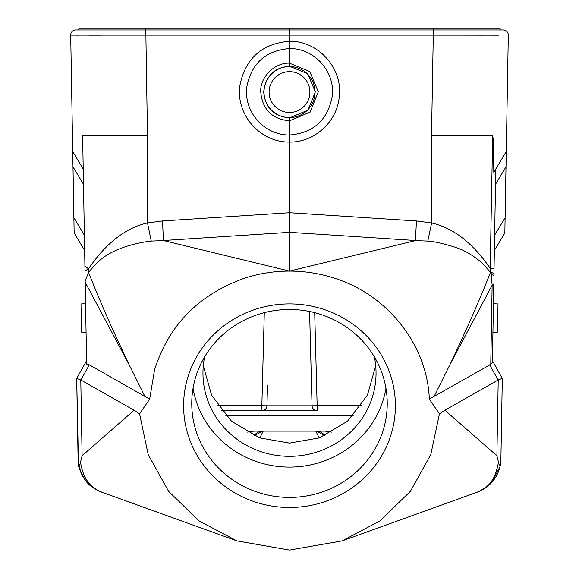 <?xml version="1.0" encoding="UTF-8"?>
<svg xmlns="http://www.w3.org/2000/svg" width="579" height="579" viewBox="0 0 579 579"><rect width="100%" height="100%" fill="white"/><g stroke="black" fill="none" stroke-linecap="round" stroke-linejoin="round"><path stroke-width="0.87" d="M149.664 399.155L139.561 413.84L148.217 454.631L168.598 491.318L198.988 520.876L236.891 540.895L289.5 550.05L342.109 540.895L380.012 520.876L410.402 491.318L430.776 454.638L439.439 413.84L429.336 399.155C427.324 345.287 388.096 295.124 334.756 278.318C320.086 273.52 305.003 271.11 289.5 271.102C273.983 271.117 258.9 273.52 244.244 278.318C198.648 294.631 168.75 325.145 154.55 369.865L149.664 399.155L89.311 364.821L86.633 364.401L85.185 281.705M70.696 35.145A5.088 5.088 90 0 1 75.791 29.97A5.088 5.088 90 0 0 70.696 35.145L72.73 151.56L83.217 169.017L83.485 184.288L82.638 135.862L84.997 270.849L88.478 268.888C105.928 243.187 125.6 227.873 147.5 222.929L162.547 220.961L289.5 212.732L289.5 142.087C314.267 142.42 336.992 121.93 339.2 97.236C343.217 69.01 318.964 40.877 289.5 41.261C261.708 43.693 245.149 58.588 239.815 85.967C235.964 114.106 259.269 142.231 289.5 142.087L289.5 135.03C313.434 132.96 327.663 120.121 332.194 96.505C335.61 72.245 314.715 48.18 289.5 48.549L289.5 35.145L70.696 35.145A5.088 5.088 0 0 1 75.791 29.97L145.807 29.97L145.756 28.95L78.737 28.95L78.737 29.97M72.73 151.56L74.155 233.004L84.643 250.454L84.91 265.862L88.478 268.888L88.449 272.268L96.867 263.112C111.407 248.029 138.62 242.456 151.249 241.081L147.5 222.929L147.479 135.862L82.638 135.862M84.939 267.607L84.968 269.126M85.193 282.045L85.265 286.301M74.155 233.004L84.643 250.454L83.485 184.288L72.997 166.832M144.859 396.354L128.893 364.3C114.917 334.032 107.122 318.848 88.449 272.268L85.178 281.416M139.561 413.84L134.096 410.243L80.785 379.976L76.746 378.42L86.568 360.71M80.785 379.976L82.109 455.724L134.096 410.243M101.969 492.237L102.411 492.403M82.109 455.724L80.51 462.252C83.774 481.786 92.502 488.285 101.658 492.128C93.646 488.039 83.81 485.586 78.462 463.721C78.896 466.167 79.576 465.682 80.51 462.252M101.788 492.172C100.124 492.114 96.165 489.754 89.911 485.108L85.953 480.932C80.488 472.182 77.991 466.45 78.462 463.721L76.696 378.521L78.1 459.227A35.637 35.637 91 0 0 97.554 490.355A35.637 35.637 91 0 1 78.1 459.227M289.5 507.479A105.892 101.788 0 0 1 183.608 405.691A105.892 101.788 0 0 1 289.5 303.903A105.892 101.788 0 0 1 395.392 405.691A105.892 101.788 0 0 1 289.5 507.479M495.573 169.365L494.907 170.472L495.783 169.017L493.923 275.546L491.448 274.301L490.551 272.268C478.449 302.983 466.059 330.471 450.1 364.307L434.141 396.354L490.76 364.386L492.403 362.374L493.778 283.942A20.366 3.46 1 0 1 492.143 285.259L491.05 272.202L490.551 272.268L482.133 263.112C473.448 255.527 464.611 250.287 455.608 247.385C443.13 243.491 433.866 241.4 427.816 241.096L415.44 240.618L289.5 271.102L289.5 232.338L163.379 240.517L289.5 271.102M429.336 399.155L434.141 396.354M493.959 273.534L491.05 272.202L490.189 268.301C472.826 243.028 453.299 227.916 431.616 222.958L427.816 241.096M415.621 240.517L289.5 232.338L289.5 212.732L416.446 220.961L415.44 240.618M416.446 220.961L431.616 222.958L431.521 135.862L492.664 135.855C493.496 141.913 493.417 132.852 493.8 172.303L506.27 151.56L508.304 35.145A5.088 5.088 -90 0 0 503.209 29.97L289.5 29.97L289.5 35.145L433.28 35.145L433.193 29.97M163.379 240.517L162.547 220.961M163.56 240.618L151.249 241.081M145.756 28.95L500.263 28.95L500.263 29.97L145.807 29.97L147.479 135.862M75.719 35.174L78.91 35.174M89.289 35.181L100.377 35.181M102.114 492.295A35.637 35.637 91 0 1 101.361 492.027A35.637 35.637 91 0 0 102.114 492.295M100.276 491.6A35.637 35.637 91 0 1 98.676 490.905A35.637 35.637 91 0 0 100.276 491.6M439.439 413.84L444.904 410.243L496.891 455.724L498.49 462.245C494.408 483.841 486.338 487.677 477.342 492.128L476.966 492.266M477.443 492.092L344.252 540.106M476.408 492.468L477.436 492.099M498.49 462.245C499.438 465.69 500.118 466.175 500.538 463.721L499.974 466.681L491.781 482.408L483.19 489.407L477.668 492.012M492.787 340.351L492.432 360.71L502.304 378.521L500.9 459.227L499.974 466.681M502.254 378.42L498.215 379.976L444.904 410.243M493.923 275.546L494.357 250.454L504.845 233.004L506.27 151.56M506.003 166.832L495.515 184.288L494.357 250.454L504.845 233.004M493.569 295.558L493.778 283.942M492.432 360.71L502.304 378.521L500.9 459.227A35.637 35.637 -91 0 1 476.886 492.295A35.637 35.637 -91 0 0 500.9 459.227M498.519 35.181L433.28 35.145L431.521 135.862M492.664 135.855L490.189 268.301L494.046 268.301M203.294 365.79L211.596 395.211L231.499 421.223L259.609 437.89L289.5 443.109L319.391 437.89L347.501 421.223L367.404 395.211L375.706 365.79M204.633 356.83A86.546 83.195 180 0 0 202.954 373.137A86.546 83.195 180 0 0 289.5 456.324A86.546 83.195 180 0 0 376.046 373.137A86.546 83.195 180 0 0 374.367 356.83M193.031 388.292A97.742 93.957 180 0 0 289.5 467.094A97.742 93.957 180 0 0 385.969 388.292M289.5 497.404A97.742 93.957 0 0 1 191.758 403.447A97.742 93.957 0 0 1 289.5 309.483A97.742 93.957 0 0 1 387.242 403.447A97.742 93.957 0 0 1 289.5 497.404M312.052 405.814L309.584 311.488L312.052 405.814A5.088 5.088 0 0 0 317.147 410.772L317.147 405.72L312.052 405.814C312.414 408.832 314.115 410.482 317.147 410.772L221.518 410.772L317.147 410.772C313.869 410.229 312.168 408.579 312.052 405.814L266.948 405.814C266.586 408.832 264.885 410.482 261.853 410.772A5.088 5.088 0 0 0 266.948 405.814L261.853 405.72L264.292 312.667M247.045 432.166L254.007 431.131L324.993 431.131L331.955 432.166M316.3 431.131A10.183 10.183 90 0 1 324.805 435.719L316.481 431.131M262.62 431.131L262.7 431.131A10.183 10.183 0 0 0 255.824 433.801M255.556 434.062A10.183 10.183 0 0 0 254.195 435.719L262.7 431.131M267.491 385.078L266.948 405.814C266.832 408.579 265.131 410.229 261.853 410.772L261.853 405.72L217.762 405.72M289.5 28.95L289.5 29.97M478.623 35.181L484.92 35.181M490.406 35.181L497.962 35.181M508.304 35.145A5.088 5.088 0 0 0 503.209 29.97A5.088 5.088 0 0 1 508.304 35.145A5.088 5.088 -90 0 0 503.209 29.97M289.5 48.549C265.689 50.583 251.467 63.343 246.835 86.828C243.477 110.994 263.532 135.197 289.5 135.03L289.5 120.852C271.833 119.057 262.244 109.315 260.731 91.634C260.022 76.095 275.886 62.337 289.5 63.191L289.5 48.549M289.5 117.906L289.5 120.852L310.12 112.116L318.276 91.735L309.729 71.528L289.5 63.191L289.5 66.259L307.71 73.772L315.331 91.923L307.97 110.14L289.5 117.906C273.679 116.343 265.073 107.643 263.669 91.815C265.797 75.936 274.41 67.417 289.5 66.259M493.431 303.714L498.005 303.953L497.52 332.107L492.932 332.187M85.569 303.714L80.995 303.953L81.48 332.107L86.068 332.187M128.893 364.3L85.193 282.284M80.879 380.034L89.311 364.821M73.888 217.733L84.375 235.19M496.891 455.724L498.215 379.976M489.689 364.821L498.121 380.034M450.1 364.307L492.143 285.259L490.76 364.386M433.244 28.95L433.244 29.97M314.708 312.667L317.147 405.72L361.238 405.72M225.824 415.729L353.176 415.729M315.794 431.131L319.203 437.956M263.206 431.131L259.797 437.956M289.5 117.566A25.49 25.49 0 0 0 314.99 92.075A25.49 25.49 0 0 0 289.5 66.585A25.49 25.49 0 0 0 264.01 92.075A25.49 25.49 0 0 0 289.5 117.566M289.5 71.68A20.403 20.403 0 0 0 269.097 92.075A20.403 20.403 0 0 0 289.5 112.478A20.403 20.403 0 0 0 309.903 92.075A20.403 20.403 0 0 0 289.5 71.68M494.625 235.19L505.112 217.733M234.748 540.106L101.658 492.128M483.19 489.407L481.685 490.232M480.194 490.963L478.79 491.578M324.993 431.131L316.373 431.131M324.805 435.719L323.813 434.438"/></g></svg>
